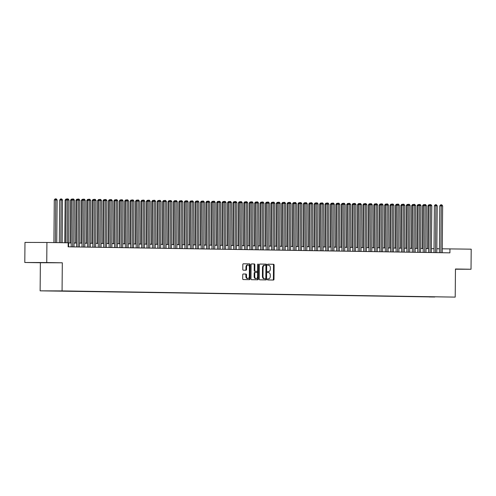 <?xml version="1.0" encoding="UTF-8"?>
<svg xmlns="http://www.w3.org/2000/svg" width="496" height="496" viewBox="0 0 496 496"><rect width="100%" height="100%" fill="white"/><g stroke="black" fill="none" stroke-linecap="round" stroke-linejoin="round"><path stroke-width="0.74" d="M267.431 279.391A0.552 0.372 90.2 0 0 267.797 279.949L273.445 280.035A0.787 0.533 90.2 0 0 273.984 279.254L274.108 265.069A0.787 0.533 90.2 0 0 273.587 264.269L267.939 264.182A0.552 0.372 90.2 0 0 267.927 265.286L268.658 265.298A2.523 1.699 90.2 0 1 270.339 267.846L270.326 269.03A2.523 1.699 90.2 0 1 268.621 271.523L267.871 271.51A0.552 0.372 90.2 0 0 267.865 272.614L268.596 272.626A2.523 1.699 90.2 0 1 270.27 275.175L270.264 276.359A2.523 1.699 90.2 0 1 268.553 278.857A2.523 1.699 90.2 0 0 268.553 278.857L267.809 278.845A0.552 0.372 90.2 0 0 267.431 279.391M45.936 290.916L50.406 290.941L45.936 290.916M243.276 274.003L243.276 274.003A0.787 0.533 90.2 0 0 242.736 274.784L242.705 278.764A0.787 0.533 90.2 0 0 243.226 279.558L249.5 279.657A0.787 0.533 90.2 0 0 250.04 278.876L250.164 264.69A0.787 0.533 90.2 0 0 249.637 263.891L243.369 263.791A0.787 0.533 90.2 0 0 242.829 264.573L242.786 269.384A0.787 0.533 90.2 0 0 243.313 270.177L245.997 270.221A0.787 0.533 90.2 0 0 246.531 269.44L246.555 267.059A2.108 1.42 90.2 0 1 247.981 264.969A2.108 1.42 90.2 0 1 249.395 267.102L249.314 276.446A2.108 1.42 90.2 0 1 247.888 278.529A2.108 1.42 90.2 0 1 246.475 276.396L246.487 274.84A0.787 0.533 90.2 0 0 245.96 274.046L243.269 274.003M268.026 271.523A2.523 1.699 90.2 0 0 268.038 271.523A2.523 1.699 90.2 0 0 268.026 271.523L268.621 271.523A2.523 1.699 90.2 0 0 268.621 271.523L267.809 271.517M62.31 262.793L46.742 262.551L46.922 242.476L24.974 242.408L24.8 262.489L40.368 262.731L40.126 290.842L62.068 290.904L62.31 262.793L40.368 262.731M455.452 269.204L471.026 269.247L455.458 268.999L455.21 297.11L62.068 290.904M471.026 269.247L471.2 249.172L442.258 248.812M46.922 242.476L68.175 242.811L68.138 246.822L449.909 252.848L449.946 248.837M259.234 279.025A0.787 0.533 90.2 0 0 259.761 279.818L266.03 279.918A0.787 0.533 90.2 0 0 266.569 279.143L266.693 264.951A0.787 0.533 90.2 0 0 266.172 264.151L259.898 264.058A0.787 0.533 90.2 0 0 259.892 264.052A0.787 0.533 90.2 0 0 259.358 264.833L259.234 279.025M257.765 279.787L251.497 279.688A0.787 0.533 90.2 0 1 250.97 278.895L251.094 264.703A0.787 0.533 90.2 0 1 251.627 263.922A0.787 0.533 90.2 0 0 251.627 263.922L254.318 263.965A0.787 0.533 90.2 0 1 254.839 264.765L254.789 270.518A0.787 0.533 90.2 0 0 255.316 271.312L257.095 271.343A0.787 0.533 90.2 0 0 257.635 270.562L257.684 264.573A0.552 0.372 90.2 0 1 258.428 264.585L258.304 279.012A0.787 0.533 90.2 0 1 257.771 279.787A0.787 0.533 90.2 0 0 257.771 279.787M434.75 297.005L429.232 296.955L434.75 297.005M40.126 290.842L455.21 297.11M54.771 290.91L431.737 296.769M54.709 290.991L431.607 296.937M46.742 262.551L24.8 262.489M439.425 248.781L436.846 248.744M434.006 248.701L431.427 248.657M428.594 248.614L426.014 248.57M423.181 248.527L420.602 248.484M417.762 248.44L415.183 248.403M412.35 248.353L409.77 248.316M406.931 248.273L404.352 248.229M401.518 248.186L398.939 248.143M396.106 248.099L393.526 248.062M390.687 248.012L388.108 247.975M385.274 247.932L382.695 247.888M379.855 247.845L377.276 247.802M374.443 247.758L371.864 247.715M369.024 247.671L366.445 247.634M363.611 247.585L361.032 247.547M358.199 247.504L355.62 247.461M352.78 247.417L350.201 247.374M347.367 247.33L344.788 247.287M341.949 247.244L339.369 247.206M336.536 247.157L333.957 247.12M331.117 247.076L328.544 247.033M325.705 246.989L323.125 246.946M320.292 246.903L317.713 246.865M314.873 246.816L312.294 246.779M309.461 246.735L306.881 246.692M304.042 246.648L301.463 246.605M298.629 246.562L296.05 246.518M293.217 246.475L290.637 246.438M287.798 246.388L285.219 246.351M282.385 246.307L279.806 246.264M276.966 246.221L274.387 246.177M271.554 246.134L268.975 246.09M266.135 246.047L263.562 246.01M260.722 245.96L258.143 245.923M255.31 245.88L252.731 245.836M249.891 245.793L247.312 245.749M244.478 245.706L241.899 245.663M239.06 245.619L236.48 245.582M233.647 245.532L231.068 245.495M228.234 245.452L225.655 245.408M222.816 245.365L220.236 245.322M217.403 245.278L214.824 245.241M211.984 245.191L209.405 245.154M206.572 245.111L203.992 245.067M201.153 245.024L198.574 244.981M195.74 244.937L193.161 244.894M190.328 244.85L187.748 244.813M184.909 244.764L182.33 244.726M179.496 244.683L176.917 244.64M174.077 244.596L171.498 244.553M168.665 244.509L166.086 244.466M163.246 244.423L160.673 244.385M157.833 244.336L155.254 244.299M152.421 244.255L149.842 244.212M147.002 244.168L144.423 244.125M141.589 244.082L139.01 244.044M136.171 243.995L133.591 243.958M130.758 243.914L128.179 243.871M125.345 243.827L122.766 243.784M119.927 243.741L117.347 243.697M114.514 243.654L111.935 243.617M109.095 243.567L106.516 243.53M103.683 243.486L101.103 243.443M98.264 243.4L95.691 243.356M92.851 243.313L90.272 243.269M87.439 243.226L84.859 243.189M82.02 243.139L79.441 243.102M76.607 243.059L74.028 243.015M71.188 242.972L68.609 242.928M455.452 269.179L461.54 269.198L455.458 269.08M34.28 262.539L51.342 262.725L34.28 262.539M272.93 280.029A0.787 0.533 90.2 0 0 273.395 279.254L273.513 265.069A0.787 0.533 90.2 0 0 272.992 264.269L267.877 264.188M265.515 279.911A0.787 0.533 90.2 0 0 265.98 279.136L266.104 264.951A0.787 0.533 90.2 0 0 265.577 264.151L259.823 264.064M264.864 278.808L265.459 278.808A0.552 0.372 90.2 0 0 265.831 278.262L265.943 265.806A0.552 0.372 90.2 0 0 265.577 265.248L264.802 265.236A2.523 1.699 90.2 0 0 264.79 265.236A2.523 1.699 90.2 0 0 263.078 267.735L263.01 276.247A2.523 1.699 90.2 0 0 264.684 278.795L264.864 278.808A0.552 0.372 90.2 0 0 264.87 278.808L264.684 278.795M264.777 265.236L264.213 265.236A2.523 1.699 90.2 0 0 264.194 265.236A2.523 1.699 90.2 0 0 262.489 267.728L263.078 267.735M264.095 278.795A2.523 1.699 90.2 0 1 262.415 276.241L262.489 267.728M251.559 263.934L254.318 263.965M256.513 271.343A0.787 0.533 90.2 0 1 256.506 271.343A0.787 0.533 90.2 0 0 256.506 271.343L254.721 271.312A0.787 0.533 90.2 0 1 254.2 270.518L254.25 264.765A0.787 0.533 90.2 0 0 253.723 263.965M257.25 279.781A0.787 0.533 90.2 0 0 257.709 279.006L257.839 264.585A0.552 0.372 90.2 0 0 257.765 264.244M254.739 276.489A2.108 1.42 90.2 0 0 256.153 278.622A2.108 1.42 90.2 0 0 257.585 276.532L257.61 273.24A0.787 0.533 90.2 0 0 257.089 272.447L255.304 272.416A0.787 0.533 90.2 0 0 254.764 273.197L254.739 276.489L254.144 276.489A2.108 1.42 90.2 0 0 255.564 278.622L256.153 278.622M255.297 272.416L254.715 272.416A0.787 0.533 90.2 0 0 254.175 273.197L254.764 273.197M254.144 276.489L254.175 273.197M247.888 278.529L247.293 278.529A2.108 1.42 90.2 0 1 245.88 276.396L245.892 274.84A0.787 0.533 90.2 0 0 245.371 274.04L243.201 274.009M247.981 264.969L247.386 264.969A2.108 1.42 90.2 0 0 245.96 267.053L246.555 267.059M245.477 270.215A0.787 0.533 90.2 0 0 245.942 269.44L245.96 267.053M248.98 279.651A0.787 0.533 90.2 0 0 249.445 278.876L249.569 264.69A0.787 0.533 90.2 0 0 249.048 263.891L243.294 263.798M428.966 205.828L427.936 205.821L427.564 248.595M427.936 205.821L428.798 204.786L429.71 204.792M429.4 205.164L429.387 204.792M440.87 252.706L441.279 205.865L442.637 205.883L442.227 252.731M439.388 252.681L439.797 205.859L441.279 205.865L441.254 204.823L441.793 204.829L442.637 205.883M439.797 205.859L440.659 204.823L441.254 204.823M423.553 205.741L422.524 205.741L422.146 248.508M422.524 205.741L423.379 204.705L424.291 204.712M423.987 205.077L423.975 204.705M418.134 205.654L417.105 205.654L416.733 248.428M417.105 205.654L417.967 204.619L418.878 204.625M418.568 204.997L418.562 204.619M412.722 205.573L411.692 205.567L411.32 248.341M411.692 205.567L412.554 204.532L413.466 204.538M413.156 204.91L413.143 204.532M407.309 205.487L406.274 205.48L405.902 248.254M406.274 205.48L407.135 204.445L408.047 204.451M407.743 204.823L407.731 204.445M435.457 252.619L435.866 205.778L437.218 205.797L436.809 252.644M433.975 252.6L434.384 205.772L435.866 205.778L435.835 204.736L436.381 204.749L437.218 205.797M434.384 205.772L435.246 204.736L435.835 204.736M430.044 252.538L430.454 205.691L431.805 205.71L431.396 252.557M428.563 252.514L428.966 205.685L430.454 205.691L430.423 204.65L430.962 204.662L431.805 205.71M428.966 205.685L429.827 204.65L430.423 204.65M424.626 252.452L425.035 205.604L426.393 205.629L425.983 252.47M423.144 252.427L423.553 205.604L425.035 205.604L425.004 204.569L425.549 204.575L426.393 205.629M423.553 205.604L424.415 204.563L425.004 204.569M419.213 252.365L419.622 205.518L420.974 205.542L420.565 252.39M417.731 252.34L418.14 205.518L419.622 205.518L419.591 204.482L420.131 204.488L420.974 205.542M418.14 205.518L418.996 204.482L419.591 204.482M401.89 205.4L400.861 205.4L400.489 248.167M400.861 205.4L401.723 204.358L402.634 204.364M402.324 204.736L402.312 204.364M413.794 252.278L414.203 205.437L415.561 205.456L415.152 252.303M412.312 252.259L412.722 205.431L414.203 205.437L414.179 204.395L414.718 204.402L415.561 205.456M412.722 205.431L413.583 204.395L414.179 204.395M396.478 205.313L395.448 205.313L395.07 248.081M395.448 205.313L396.304 204.278L397.215 204.284M396.912 204.656L396.899 204.278M408.382 252.197L408.791 205.35L410.142 205.369L409.733 252.216M406.9 252.173L407.309 205.344L408.791 205.35L408.76 204.309L409.299 204.321L410.142 205.369M407.309 205.344L408.165 204.309L408.76 204.309M391.059 205.226L390.03 205.226L389.658 248M390.03 205.226L390.891 204.191L391.803 204.197M391.493 204.569L391.487 204.191M402.969 252.111L403.372 205.263L404.73 205.288L404.321 252.129M401.481 252.086L401.89 205.257L403.372 205.263L403.347 204.222L403.887 204.234L404.73 205.288M401.89 205.257L402.752 204.222L403.347 204.222M385.646 205.146L384.617 205.139L384.245 247.913M384.617 205.139L385.473 204.104L386.39 204.11M386.08 204.482L386.068 204.104M397.55 252.024L397.959 205.177L399.311 205.201L398.902 252.042M396.068 251.999L396.478 205.177L397.959 205.177L397.928 204.141L398.474 204.147L399.311 205.201M396.478 205.177L397.339 204.135L397.928 204.141M380.227 205.059L379.198 205.053L378.826 247.826M379.198 205.053L380.06 204.017L380.971 204.023M380.661 204.395L380.655 204.017M392.138 251.937L392.547 205.09L393.898 205.115L393.489 251.962M390.656 251.912L391.065 205.09L392.547 205.09L392.516 204.054L393.055 204.061L393.898 205.115M391.065 205.09L391.921 204.054L392.516 204.054M374.815 204.972L373.786 204.972L373.414 247.74M373.786 204.972L374.647 203.93L375.559 203.943M375.249 204.309L375.236 203.937M386.719 251.85L387.128 205.009L388.486 205.028L388.077 251.875M385.237 251.832L385.646 205.003L387.128 205.009L387.097 203.968L387.643 203.98L388.486 205.028M385.646 205.003L386.508 203.968L387.097 203.968M369.402 204.885L368.367 204.885L367.995 247.659M368.367 204.885L369.229 203.85L370.14 203.856M369.836 204.228L369.824 203.85M381.306 251.77L381.715 204.922L383.067 204.941L382.658 251.788M379.824 251.745L380.234 204.916L381.715 204.922L381.684 203.881L382.224 203.893L383.067 204.941M380.234 204.916L381.089 203.881L381.684 203.881M363.983 204.798L362.954 204.798L362.582 247.572M362.954 204.798L363.816 203.763L364.727 203.769M364.417 204.141L364.405 203.763M375.887 251.683L376.297 204.836L377.654 204.86L377.245 251.701M374.406 251.658L374.815 204.829L376.297 204.836L376.272 203.8L376.811 203.806L377.654 204.86M374.815 204.829L375.677 203.794L376.272 203.8M370.475 251.596L370.884 204.749L372.236 204.774L371.826 251.615M368.993 251.571L369.402 204.749L370.884 204.749L370.853 203.713L371.399 203.72L372.236 204.774M369.402 204.749L370.264 203.713L370.853 203.713M365.062 251.509L365.471 204.668L366.823 204.687L366.414 251.534M363.58 251.484L363.983 204.662L365.471 204.668L365.44 203.627L365.98 203.633L366.823 204.687M363.983 204.662L364.845 203.627L365.44 203.627M358.571 204.718L357.542 204.712L357.163 247.485M357.542 204.712L358.397 203.676L359.309 203.682M359.005 204.054L358.992 203.676M353.152 204.631L352.123 204.625L351.751 247.399M352.123 204.625L352.985 203.589L353.896 203.596M353.586 203.968L353.58 203.596M347.739 204.544L346.71 204.544L346.338 247.312M346.71 204.544L347.572 203.503L348.483 203.515M348.173 203.881L348.161 203.509M359.643 251.422L360.053 204.581L361.404 204.6L361.001 251.447M358.162 251.404L358.571 204.575L360.053 204.581L360.022 203.54L360.567 203.552L361.404 204.6M358.571 204.575L359.433 203.54L360.022 203.54M342.327 204.457L341.291 204.457L340.919 247.231M341.291 204.457L342.153 203.422L343.065 203.428M342.761 203.8L342.748 203.422M354.231 251.342L354.64 204.495L355.992 204.513L355.582 251.36M352.749 251.317L353.158 204.488L354.64 204.495L354.609 203.453L355.148 203.465L355.992 204.513M353.158 204.488L354.014 203.453L354.609 203.453M336.908 204.377L335.879 204.371L335.507 247.144M335.879 204.371L336.741 203.335L337.652 203.341M337.342 203.713L337.33 203.335M348.812 251.255L349.221 204.408L350.579 204.433L350.17 251.274M347.33 251.23L347.739 204.408L349.221 204.408L349.196 203.372L349.736 203.379L350.579 204.433M347.739 204.408L348.601 203.366L349.196 203.372M331.495 204.29L330.466 204.284L330.088 247.058M330.466 204.284L331.322 203.248L332.233 203.255M331.929 203.627L331.917 203.248M343.399 251.168L343.809 204.321L345.16 204.346L344.751 251.193M341.918 251.143L342.327 204.321L343.809 204.321L343.778 203.286L344.317 203.292L345.16 204.346M342.327 204.321L343.182 203.286L343.778 203.286M326.077 204.203L325.047 204.203L324.675 246.971M325.047 204.203L325.909 203.162L326.821 203.168M326.511 203.54L326.504 203.168M337.987 251.081L338.39 204.24L339.748 204.259L339.338 251.106M336.499 251.063L336.908 204.234L338.39 204.24L338.365 203.199L338.904 203.205L339.748 204.259M336.908 204.234L337.77 203.199L338.365 203.199M320.664 204.116L319.635 204.116L319.263 246.884M319.635 204.116L320.49 203.081L321.408 203.087M321.098 203.459L321.086 203.081M332.568 251.001L332.977 204.154L334.329 204.172L333.92 251.019M331.086 250.976L331.495 204.147L332.977 204.154L332.946 203.112L333.492 203.124L334.329 204.172M331.495 204.147L332.357 203.112L332.946 203.112M315.245 204.03L314.216 204.03L313.844 246.803M314.216 204.03L315.078 202.994L315.989 203M315.679 203.372L315.673 202.994M327.155 250.914L327.565 204.067L328.916 204.085L328.507 250.933M325.674 250.889L326.077 204.061L327.565 204.067L327.534 203.025L328.073 203.038L328.916 204.085M326.077 204.061L326.938 203.025L327.534 203.025M309.833 203.949L308.803 203.943L308.431 246.717M308.803 203.943L309.665 202.907L310.577 202.914M310.267 203.286L310.254 202.907M321.737 250.827L322.146 203.98L323.504 204.005L323.094 250.846M320.255 250.802L320.664 203.98L322.146 203.98L322.115 202.945L322.66 202.951L323.504 204.005M320.664 203.98L321.526 202.938L322.115 202.945M304.42 203.862L303.385 203.856L303.013 246.63M303.385 203.856L304.246 202.821L305.158 202.827M304.854 203.199L304.842 202.821M299.001 203.775L297.972 203.775L297.6 246.543M297.972 203.775L298.834 202.734L299.745 202.74M299.435 203.112L299.423 202.74M293.589 203.689L292.559 203.689L292.181 246.462M292.559 203.689L293.415 202.653L294.326 202.659M294.023 203.031L294.01 202.653M316.324 250.74L316.733 203.893L318.085 203.918L317.676 250.765M314.842 250.716L315.251 203.893L316.733 203.893L316.702 202.858L317.242 202.864L318.085 203.918M315.251 203.893L316.107 202.858L316.702 202.858M310.905 250.654L311.314 203.813L312.672 203.831L312.263 250.678M309.423 250.635L309.833 203.806L311.314 203.813L311.29 202.771L311.829 202.783L312.672 203.831M309.833 203.806L310.694 202.771L311.29 202.771M305.493 250.573L305.902 203.726L307.253 203.744L306.844 250.592M304.011 250.548L304.42 203.72L305.902 203.726L305.871 202.684L306.416 202.697L307.253 203.744M304.42 203.72L305.282 202.684L305.871 202.684M288.17 203.602L287.141 203.602L286.769 246.376M287.141 203.602L288.002 202.566L288.914 202.573M288.604 202.945L288.598 202.566M300.08 250.486L300.489 203.639L301.841 203.664L301.432 250.505M298.592 250.461L299.001 203.633L300.489 203.639L300.458 202.604L300.998 202.61L301.841 203.664M299.001 203.633L299.863 202.597L300.458 202.604M282.757 203.521L281.728 203.515L281.356 246.289M281.728 203.515L282.59 202.48L283.501 202.486M283.191 202.858L283.179 202.48M294.661 250.399L295.07 203.552L296.422 203.577L296.019 250.418M293.179 250.375L293.589 203.552L295.07 203.552L295.039 202.517L295.585 202.523L296.422 203.577M293.589 203.552L294.45 202.511L295.039 202.517M277.345 203.434L276.309 203.428L275.937 246.202M276.309 203.428L277.171 202.393L278.082 202.399M277.772 202.771L277.766 202.399M289.249 250.313L289.658 203.472L291.009 203.49L290.6 250.337M287.767 250.288L288.176 203.465L289.658 203.472L289.627 202.43L290.166 202.436L291.009 203.49M288.176 203.465L289.032 202.43L289.627 202.43M271.926 203.348L270.897 203.348L270.525 246.115M270.897 203.348L271.758 202.306L272.67 202.318M272.36 202.684L272.347 202.312M283.83 250.226L284.239 203.385L285.597 203.403L285.188 250.251M282.348 250.207L282.757 203.379L284.239 203.385L284.214 202.343L284.754 202.356L285.597 203.403M282.757 203.379L283.619 202.343L284.214 202.343M266.513 203.261L265.484 203.261L265.106 246.035M265.484 203.261L266.34 202.225L267.251 202.232M266.947 202.604L266.935 202.225M261.094 203.18L260.065 203.174L259.693 245.948M260.065 203.174L260.927 202.139L261.838 202.145M261.528 202.517L261.522 202.139M255.682 203.093L254.653 203.087L254.274 245.861M254.653 203.087L255.508 202.052L256.42 202.058M256.116 202.43L256.103 202.052M278.417 250.145L278.826 203.298L280.178 203.317L279.769 250.164M276.935 250.12L277.345 203.292L278.826 203.298L278.795 202.256L279.335 202.269L280.178 203.317M277.345 203.292L278.2 202.256L278.795 202.256M273.005 250.058L273.408 203.211L274.765 203.236L274.356 250.077M271.517 250.034L271.926 203.205L273.408 203.211L273.383 202.176L273.922 202.182L274.765 203.236M271.926 203.205L272.788 202.17L273.383 202.176M267.586 249.972L267.995 203.124L269.347 203.149L268.937 249.996M266.104 249.947L266.513 203.124L267.995 203.124L267.964 202.089L268.51 202.095L269.347 203.149M266.513 203.124L267.375 202.089L267.964 202.089M250.263 203.007L249.234 203L248.862 245.774M249.234 203L250.096 201.965L251.007 201.971M250.697 202.343L250.691 201.971M262.173 249.885L262.582 203.044L263.934 203.062L263.525 249.91M260.691 249.866L261.094 203.038L262.582 203.044L262.551 202.002L263.091 202.008L263.934 203.062M261.094 203.038L261.956 202.002L262.551 202.002M244.85 202.92L243.821 202.92L243.449 245.687M243.821 202.92L244.683 201.884L245.594 201.891M245.284 202.256L245.272 201.884M256.754 249.804L257.164 202.957L258.521 202.976L258.112 249.823M255.273 249.779L255.682 202.951L257.164 202.957L257.133 201.915L257.678 201.928L258.521 202.976M255.682 202.951L256.544 201.915L257.133 201.915M239.438 202.833L238.402 202.833L238.03 245.607M238.402 202.833L239.264 201.798L240.176 201.804M239.872 202.176L239.859 201.798M251.342 249.717L251.751 202.87L253.103 202.889L252.693 249.736M249.86 249.693L250.269 202.864L251.751 202.87L251.72 201.829L252.259 201.841L253.103 202.889M250.269 202.864L251.125 201.829L251.72 201.829M234.019 202.752L232.99 202.746L232.618 245.52M232.99 202.746L233.852 201.711L234.763 201.717M234.453 202.089L234.441 201.711M245.923 249.631L246.332 202.783L247.69 202.808L247.281 249.649M244.441 249.606L244.85 202.783L246.332 202.783L246.307 201.748L246.847 201.754L247.69 202.808M244.85 202.783L245.712 201.742L246.307 201.748M228.606 202.666L227.577 202.659L227.199 245.433M227.577 202.659L228.433 201.624L229.344 201.63M229.04 202.002L229.028 201.624M240.51 249.544L240.92 202.697L242.271 202.721L241.862 249.569M239.029 249.519L239.438 202.697L240.92 202.697L240.889 201.661L241.434 201.667L242.271 202.721M239.438 202.697L240.3 201.661L240.889 201.661M223.188 202.579L222.158 202.579L221.786 245.346M222.158 202.579L223.02 201.537L223.932 201.543M223.622 201.915L223.615 201.543M235.098 249.457L235.507 202.616L236.859 202.635L236.449 249.482M233.61 249.438L234.019 202.61L235.507 202.616L235.476 201.574L236.015 201.581L236.859 202.635M234.019 202.61L234.881 201.574L235.476 201.574M217.775 202.492L216.746 202.492L216.374 245.266M216.746 202.492L217.601 201.457L218.519 201.463M218.209 201.835L218.197 201.457M229.679 249.376L230.088 202.529L231.44 202.548L231.037 249.395M228.197 249.352L228.606 202.523L230.088 202.529L230.057 201.488L230.603 201.5L231.44 202.548M228.606 202.523L229.468 201.488L230.057 201.488M212.356 202.405L211.327 202.405L210.955 245.179M211.327 202.405L212.189 201.37L213.1 201.376M212.79 201.748L212.784 201.37M224.266 249.29L224.676 202.442L226.027 202.467L225.618 249.308M222.785 249.265L223.194 202.436L224.676 202.442L224.645 201.407L225.184 201.413L226.027 202.467M223.194 202.436L224.049 201.401L224.645 201.407M206.944 202.325L205.914 202.318L205.542 245.092M205.914 202.318L206.776 201.283L207.688 201.289M207.378 201.661L207.365 201.283M218.848 249.203L219.257 202.356L220.615 202.38L220.205 249.221M217.366 249.178L217.775 202.356L219.257 202.356L219.226 201.32L219.771 201.326L220.615 202.38M217.775 202.356L218.637 201.314L219.226 201.32M201.531 202.238L200.502 202.232L200.124 245.005M200.502 202.232L201.357 201.196L202.269 201.202M201.965 201.574L201.953 201.202M213.435 249.116L213.844 202.275L215.196 202.294L214.787 249.141M211.953 249.091L212.362 202.269L213.844 202.275L213.813 201.233L214.353 201.24L215.196 202.294M212.362 202.269L213.218 201.233L213.813 201.233M196.112 202.151L195.083 202.151L194.711 244.919M195.083 202.151L195.945 201.109L196.856 201.122M196.546 201.488L196.534 201.116M208.016 249.029L208.425 202.188L209.783 202.207L209.374 249.054M206.534 249.011L206.944 202.182L208.425 202.188L208.401 201.147L208.94 201.159L209.783 202.207M206.944 202.182L207.805 201.147L208.401 201.147M190.7 202.064L189.67 202.064L189.292 244.838M189.67 202.064L190.526 201.029L191.437 201.035M191.134 201.407L191.121 201.029M202.604 248.949L203.013 202.101L204.364 202.12L203.955 248.967M201.122 248.924L201.531 202.095L203.013 202.101L202.982 201.06L203.527 201.072L204.364 202.12M201.531 202.095L202.393 201.06L202.982 201.06M185.281 201.984L184.252 201.977L183.88 244.751M184.252 201.977L185.113 200.942L186.025 200.948M185.715 201.32L185.709 200.942M197.191 248.862L197.6 202.015L198.952 202.039L198.543 248.88M195.709 248.837L196.112 202.008L197.6 202.015L197.569 200.979L198.109 200.985L198.952 202.039M196.112 202.008L196.974 200.973L197.569 200.979M179.868 201.897L178.839 201.891L178.467 244.664M178.839 201.891L179.701 200.855L180.612 200.861M180.302 201.233L180.29 200.855M191.772 248.775L192.181 201.928L193.539 201.953L193.13 248.8M190.29 248.75L190.7 201.928L192.181 201.928L192.15 200.892L192.696 200.899L193.539 201.953M190.7 201.928L191.561 200.892L192.15 200.892M174.456 201.81L173.42 201.804L173.048 244.578M173.42 201.804L174.282 200.768L175.193 200.775M174.89 201.147L174.877 200.775M186.36 248.688L186.769 201.847L188.12 201.866L187.711 248.713M184.878 248.67L185.287 201.841L186.769 201.847L186.738 200.806L187.277 200.812L188.12 201.866M185.287 201.841L186.143 200.806L186.738 200.806M169.037 201.723L168.008 201.723L167.636 244.491M168.008 201.723L168.869 200.688L169.781 200.694M169.471 201.06L169.458 200.688M180.941 248.601L181.35 201.76L182.708 201.779L182.299 248.626M179.459 248.583L179.868 201.754L181.35 201.76L181.325 200.719L181.865 200.731L182.708 201.779M179.868 201.754L180.73 200.719L181.325 200.719M163.624 201.636L162.595 201.636L162.217 244.41M162.595 201.636L163.451 200.601L164.362 200.607M164.058 200.979L164.046 200.601M175.528 248.521L175.937 201.674L177.289 201.692L176.88 248.539M174.046 248.496L174.456 201.667L175.937 201.674L175.906 200.632L176.446 200.644L177.289 201.692M174.456 201.667L175.311 200.632L175.906 200.632M158.205 201.556L157.176 201.55L156.804 244.323M157.176 201.55L158.038 200.514L158.949 200.52M158.639 200.892L158.633 200.514M170.116 248.434L170.519 201.587L171.876 201.612L171.467 248.453M168.628 248.409L169.037 201.587L170.519 201.587L170.494 200.551L171.033 200.558L171.876 201.612M169.037 201.587L169.899 200.545L170.494 200.551M152.793 201.469L151.764 201.463L151.392 244.237M151.764 201.463L152.619 200.427L153.537 200.434M153.227 200.806L153.214 200.427M164.697 248.347L165.106 201.5L166.458 201.525L166.048 248.372M163.215 248.322L163.624 201.5L165.106 201.5L165.075 200.465L165.621 200.471L166.458 201.525M163.624 201.5L164.486 200.465L165.075 200.465M147.374 201.382L146.345 201.382L145.973 244.15M146.345 201.382L147.207 200.341L148.118 200.347M147.808 200.719L147.802 200.347M159.284 248.26L159.693 201.419L161.045 201.438L160.636 248.285M157.802 248.242L158.212 201.413L159.693 201.419L159.662 200.378L160.202 200.384L161.045 201.438M158.212 201.413L159.067 200.378L159.662 200.378M141.961 201.295L140.932 201.295L140.56 244.063M140.932 201.295L141.794 200.26L142.705 200.266M142.395 200.638L142.383 200.26M136.549 201.209L135.513 201.209L135.141 243.982M135.513 201.209L136.375 200.173L137.287 200.179M136.983 200.551L136.97 200.173M131.13 201.128L130.101 201.122L129.729 243.896M130.101 201.122L130.963 200.086L131.874 200.093M131.564 200.465L131.552 200.086M125.717 201.041L124.688 201.035L124.31 243.809M124.688 201.035L125.544 200L126.455 200.006M126.151 200.378L126.139 200.006M120.299 200.954L119.269 200.954L118.897 243.722M119.269 200.954L120.131 199.913L121.043 199.925M120.733 200.291L120.726 199.919M114.886 200.868L113.857 200.868L113.485 243.641M113.857 200.868L114.719 199.832L115.63 199.838M115.32 200.21L115.308 199.832M153.865 248.18L154.275 201.333L155.632 201.351L155.223 248.198M152.384 248.155L152.793 201.326L154.275 201.333L154.244 200.291L154.789 200.303L155.632 201.351M152.793 201.326L153.655 200.291L154.244 200.291M148.453 248.093L148.862 201.246L150.214 201.271L149.804 248.112M146.971 248.068L147.38 201.24L148.862 201.246L148.831 200.21L149.37 200.217L150.214 201.271M147.38 201.24L148.236 200.204L148.831 200.21M143.034 248.006L143.443 201.159L144.801 201.184L144.392 248.025M141.552 247.981L141.961 201.159L143.443 201.159L143.418 200.124L143.958 200.13L144.801 201.184M141.961 201.159L142.823 200.117L143.418 200.124M137.621 247.919L138.031 201.078L139.382 201.097L138.973 247.944M136.14 247.895L136.549 201.072L138.031 201.078L138 200.037L138.545 200.043L139.382 201.097M136.549 201.072L137.411 200.037L138 200.037M132.209 247.833L132.618 200.992L133.97 201.01L133.56 247.857M130.721 247.814L131.13 200.985L132.618 200.992L132.587 199.95L133.126 199.962L133.97 201.01M131.13 200.985L131.992 199.95L132.587 199.95M126.79 247.752L127.199 200.905L128.551 200.923L128.148 247.771M125.308 247.727L125.717 200.899L127.199 200.905L127.168 199.863L127.714 199.876L128.551 200.923M125.717 200.899L126.579 199.863L127.168 199.863M109.473 200.787L108.438 200.781L108.066 243.555M108.438 200.781L109.3 199.745L110.211 199.752M109.901 200.124L109.895 199.745M121.377 247.665L121.787 200.818L123.138 200.843L122.729 247.684M119.896 247.64L120.305 200.812L121.787 200.818L121.756 199.783L122.295 199.789L123.138 200.843M120.305 200.812L121.16 199.776L121.756 199.783M104.055 200.7L103.025 200.694L102.653 243.468M103.025 200.694L103.887 199.659L104.799 199.665M104.489 200.037L104.476 199.659M115.959 247.578L116.368 200.731L117.726 200.756L117.316 247.597M114.477 247.554L114.886 200.731L116.368 200.731L116.343 199.696L116.882 199.702L117.726 200.756M114.886 200.731L115.748 199.696L116.343 199.696M98.642 200.613L97.613 200.607L97.235 243.381M97.613 200.607L98.468 199.572L99.38 199.578M99.076 199.95L99.064 199.578M110.546 247.492L110.955 200.651L112.307 200.669L111.898 247.516M109.064 247.467L109.473 200.644L110.955 200.651L110.924 199.609L111.464 199.615L112.307 200.669M109.473 200.644L110.329 199.609L110.924 199.609M93.223 200.527L92.194 200.527L91.822 243.294M92.194 200.527L93.056 199.491L93.967 199.497M93.657 199.863L93.651 199.491M105.133 247.405L105.536 200.564L106.894 200.582L106.485 247.43M103.645 247.386L104.055 200.558L105.536 200.564L105.512 199.522L106.051 199.535L106.894 200.582M104.055 200.558L104.916 199.522L105.512 199.522M87.811 200.44L86.781 200.44L86.409 243.214M86.781 200.44L87.637 199.404L88.555 199.411M88.245 199.783L88.232 199.404M99.715 247.324L100.124 200.477L101.475 200.496L101.066 247.343M98.233 247.299L98.642 200.471L100.124 200.477L100.093 199.435L100.638 199.448L101.475 200.496M98.642 200.471L99.504 199.435L100.093 199.435M82.392 200.359L81.363 200.353L80.991 243.127M81.363 200.353L82.224 199.318L83.136 199.324M82.826 199.696L82.82 199.318M94.302 247.237L94.711 200.39L96.063 200.415L95.654 247.256M92.82 247.213L93.223 200.39L94.711 200.39L94.68 199.355L95.22 199.361L96.063 200.415M93.223 200.39L94.085 199.349L94.68 199.355M76.979 200.272L75.95 200.266L75.578 243.04M75.95 200.266L76.812 199.231L77.723 199.237M77.413 199.609L77.401 199.231M71.567 200.186L70.531 200.186L70.159 242.953M70.531 200.186L71.393 199.144L72.304 199.15M72.001 199.522L71.988 199.15M66.148 200.099L65.119 200.099L64.747 242.755M65.119 200.099L65.98 199.063L66.892 199.07M66.582 199.442L66.569 199.063M62.167 242.711L62.539 200.037L59.706 200.012L59.334 242.668M59.706 200.012L60.562 198.977L61.157 198.977L61.188 200.018L60.816 242.693M61.157 198.977L61.696 198.983L62.539 200.037M56.755 242.631L57.127 199.95L54.287 199.925L53.915 242.581M54.287 199.925L55.149 198.89L55.744 198.89L55.397 242.606M55.744 198.89L56.284 198.902L57.127 199.95M88.883 247.151L89.292 200.303L90.65 200.328L90.241 247.175M87.401 247.126L87.811 200.303L89.292 200.303L89.261 199.268L89.807 199.274L90.65 200.328M87.811 200.303L88.672 199.268L89.261 199.268M83.471 247.064L83.88 200.223L85.231 200.241L84.822 247.089M81.989 247.045L82.398 200.217L83.88 200.223L83.849 199.181L84.388 199.187L85.231 200.241M82.398 200.217L83.254 199.181L83.849 199.181M78.052 246.983L78.461 200.136L79.819 200.155L79.41 247.002M76.57 246.958L76.979 200.13L78.461 200.136L78.436 199.094L78.976 199.107L79.819 200.155M76.979 200.13L77.841 199.094L78.436 199.094M72.639 246.896L73.048 200.049L74.4 200.074L73.991 246.915M71.157 246.872L71.567 200.043L73.048 200.049L73.017 199.014L73.563 199.02L74.4 200.074M71.567 200.043L72.428 199.008L73.017 199.014M67.258 242.792L67.636 199.962L68.987 199.987L68.578 246.828M65.776 242.773L66.148 199.962L67.636 199.962L67.605 198.927L68.144 198.933L68.987 199.987M66.148 199.962L67.01 198.921L67.605 198.927M272.992 264.269L273.587 264.269M273.513 265.069L274.108 265.069M273.395 279.254L273.984 279.254M265.577 264.151L266.172 264.151M266.104 264.951L266.693 264.951M265.98 279.136L266.569 279.143M262.415 276.241L263.01 276.247M254.25 264.765L254.839 264.765M254.2 270.518L254.789 270.518M254.721 271.312L255.316 271.312M257.839 264.585L258.428 264.585M257.709 279.006L258.304 279.012M245.371 274.04L245.96 274.046M245.892 274.84L246.487 274.84M245.88 276.396L246.475 276.396M245.942 269.44L246.531 269.44M249.048 263.891L249.637 263.891M249.569 264.69L250.164 264.69M249.445 278.876L250.04 278.876M264.194 265.236L264.79 265.236M254.708 272.416L255.304 272.416"/></g></svg>
